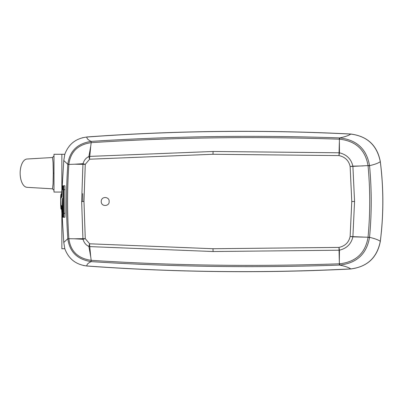 <?xml version="1.0" encoding="UTF-8"?>
<svg xmlns="http://www.w3.org/2000/svg" width="403" height="403" viewBox="0 0 403 403"><rect width="100%" height="100%" fill="white"/><g stroke="black" fill="none" stroke-linecap="round" stroke-linejoin="round"><path stroke-width="0.6" d="M82.776 193.631L82.776 201.5M61.855 214.104L61.855 248.716L64.818 248.716L63.775 242.46L62.248 217.076M83.366 265.476L87.068 266.03C175.098 272.398 262.917 273.39 350.529 269.002C367.188 266.892 377.102 257.759 380.281 241.604C383.706 214.885 383.706 188.141 380.281 161.376C377.102 145.236 367.204 136.113 350.575 134.013C262.751 129.615 174.917 130.597 87.083 136.955L82.368 137.755M61.83 192.06L53.987 192.06L53.987 154.284L61.855 154.284L61.855 188.896L61.855 154.284L64.818 154.284C68.601 144.103 75.925 138.355 86.781 137.035C174.973 130.653 262.947 129.665 350.716 134.078C367.173 136.113 377.032 145.307 380.296 161.663C383.646 188.261 383.646 214.819 380.296 241.337C377.027 257.703 367.163 266.897 350.716 268.922C348.988 267.562 345.316 266.277 339.704 265.078L339.361 265.088C255.023 268.005 172.308 266.851 91.209 261.618C88.252 262.937 86.776 264.388 86.781 265.965C75.915 264.645 68.596 258.892 64.818 248.716M339.361 265.088L339.386 263.809C255.059 266.741 172.333 265.587 91.204 260.338L91.209 261.618C77.401 259.547 69.603 251.91 67.805 238.707L63.775 242.46M350.716 268.922C262.746 273.335 174.766 272.347 86.781 265.965M90.715 256.721L91.204 260.338C78.021 258.479 70.58 251.306 68.878 238.813L68.868 238.667C67.17 213.887 67.17 189.108 68.868 164.333L68.878 164.187C70.58 151.694 78.026 144.516 91.204 142.662L91.209 141.388C172.308 136.149 255.028 134.995 339.361 137.912L339.704 137.927C356.766 139.841 366.71 149.09 369.541 165.663L369.556 165.845C371.778 189.612 371.778 213.383 369.556 237.16L368.03 237.407C365.35 253.129 355.914 261.925 339.724 263.794L339.386 263.809L339.054 250.218A6.297 3.738 -2.4 0 0 339.452 250.187C346.731 248.409 351.199 243.971 352.872 236.858A6.297 3.164 -87.2 0 0 352.897 236.637L354.559 201.5L352.897 166.363A6.297 3.164 -92.8 0 0 352.872 166.142C351.204 159.034 346.731 154.591 339.452 152.818A6.297 3.738 -177.6 0 0 339.054 152.787L213.106 151.473L89.763 156.399L90.715 146.274L88.892 156.545C86 157.875 84.046 160.263 83.028 163.709L74.424 164.212L82.932 164.318L81.653 201.5L82.932 238.682L74.419 238.788L83.028 239.296C84.056 242.752 86.01 245.14 88.892 246.455L90.715 256.721L89.763 246.601L213.101 251.527L339.054 250.218L338.994 247.407C345.129 246.037 348.842 242.384 350.136 236.46L351.779 201.5L350.136 166.54C348.842 160.611 345.129 156.963 338.994 155.593L213.011 154.273L89.632 159.205L85.26 164.348L83.985 201.5L85.26 238.652L89.632 243.795L213.006 248.732L338.994 247.407L339.452 250.187L339.346 260.293M68.878 238.813A3.148 0.277 -4 0 1 67.805 238.707L74.419 238.788M67.79 238.551C66.097 213.847 66.097 189.148 67.79 164.454L67.805 164.293C69.603 151.09 77.401 143.453 91.209 141.388C88.252 140.063 86.776 138.612 86.781 137.035M62.248 185.929L63.775 160.54L67.805 164.293A3.148 0.277 4 0 1 68.878 164.187M63.216 213.303L63.014 186.393L62.052 186.393L61.619 194.261L61.044 194.261A5.667 0.348 -90 0 0 60.697 199.928L60.697 203.077A5.667 0.348 -90 0 0 61.044 208.739L61.619 208.739L62.052 216.607L63.014 216.607L63.216 213.303L63.881 213.303L63.644 185.763L64.908 185.763L65.1 213.303L64.908 217.237L63.644 217.237L63.881 213.303L65.1 213.303M380.296 241.337C378.472 239.926 374.891 238.591 369.541 237.337C366.71 253.915 356.766 263.159 339.704 265.078L339.724 263.794M369.556 165.845L368.05 165.764C370.266 189.586 370.266 213.404 368.05 237.231L352.872 236.858A6.297 0.63 -169.9 0 1 350.136 236.46A6.297 0.665 -174.6 0 0 352.897 236.637L363.153 237.075M89.632 243.795A6.297 1.693 93.7 0 0 89.763 246.601A6.297 3.718 177 0 1 88.892 246.455A6.297 1.33 111.7 0 1 89.632 243.795M67.79 164.454L74.424 164.212M339.361 137.912L339.376 139.191C255.059 136.259 172.333 137.418 91.204 142.662L90.715 146.274M339.346 142.722L338.994 155.593L339.452 152.818L339.376 139.191L339.724 139.206C355.914 141.075 365.35 149.871 368.03 165.598L352.897 166.363A6.297 0.665 174.6 0 0 350.136 166.54A6.297 0.63 169.9 0 1 352.872 166.142L363.168 165.925M339.724 139.206L339.704 137.927C345.321 136.723 348.988 135.438 350.716 134.078M368.03 165.598A3.148 0.322 174.5 0 1 369.541 165.663C374.891 164.409 378.472 163.074 380.296 161.663M369.556 237.16L369.541 237.337A3.148 0.322 -174.5 0 1 368.03 237.407M101.213 201.5C101.254 195.727 109.747 196.755 109.122 201.5C109.752 206.245 101.254 207.278 101.213 201.5M89.632 159.205A6.297 1.33 -111.7 0 1 88.892 156.545A6.297 3.718 3 0 1 89.763 156.399A6.297 1.693 -93.7 0 0 89.632 159.205M63.775 160.54L64.818 154.284M63.014 186.393A0.63 0.63 -90 0 1 63.644 185.763L63.83 185.763M62.052 216.607A0.63 0.63 90 0 0 62.682 217.237L63.644 217.237A0.63 0.63 90 0 1 63.014 216.607M61.745 193.631L61.674 193.631C60.868 193.591 60.546 195.687 60.697 199.928L60.697 203.077C61.049 212.064 60.777 207.933 61.674 209.369L61.674 209.369A0.63 0.63 90 0 1 61.044 208.739M63.125 215.665L62.682 215.665L62.702 214.089L63.19 214.089M61.458 196.815A4.72 0.287 90 0 1 61.674 195.203L61.83 195.203A4.72 0.287 -90 0 0 61.614 196.78M62.546 188.926L62.682 187.335L63.125 187.335M61.614 206.22A4.72 0.287 -90 0 0 61.83 207.797M61.044 194.573L61.619 194.573L62.052 186.705L63.014 186.705L63.195 189.697L63.014 216.295L62.052 216.295L61.619 208.427L61.044 208.427A5.35 0.327 90 0 1 60.717 203.077L60.717 199.928A5.35 0.327 90 0 1 61.044 194.573A0.63 0.63 90 0 0 61.674 195.203L61.83 195.203M62.052 186.705A0.63 0.63 90 0 0 62.682 187.335L62.702 188.911L62.042 189.697L62.042 190.483A6.927 0.423 90 0 1 61.619 197.41L61.044 197.41L60.888 199.928L61.044 205.59L61.619 205.59A6.927 0.423 90 0 1 62.042 212.517L62.052 213.459L63.024 213.303L63.024 189.697L62.052 189.541L61.755 197.042M62.52 198.382L62.243 208.15L62.52 200.19L62.546 212.613L62.571 198.382M63.19 188.911L62.682 188.911A0.63 0.63 -90 0 0 62.052 189.541M61.044 205.59A0.63 0.63 90 0 0 61.674 206.22L61.79 206.22M53.987 177.612L53.987 168.731L53.987 173.174L53.267 173.174L53.075 162.605L52.506 157.518L53.987 155.946M53.987 158.439L53.987 160.701M53.987 187.984L53.987 188.564M53.987 185.652L53.987 181.869M53.987 181.415L53.987 190.397L52.506 188.826L53.075 183.748L53.267 173.174M52.506 188.826L27.026 187.33A14.165 7.083 90 0 1 20.15 173.174A14.165 7.083 -90 0 1 27.026 159.014L52.506 157.518M213.006 248.732A6.297 0.746 90.9 0 0 213.101 251.527M85.26 238.652L83.028 239.296A6.297 4.151 -94 0 1 82.932 238.682A6.297 0.645 176 0 0 85.26 238.652M351.779 201.5L354.559 201.5M83.985 201.5L81.653 201.5M85.26 164.348A6.297 0.645 -176 0 0 82.932 164.318A6.297 4.151 -86 0 1 83.028 163.709L85.26 164.348M213.011 154.273A6.297 0.746 -90.9 0 1 213.106 151.473M63.216 189.697L65.1 189.697M62.052 186.393A0.63 0.63 -90 0 1 62.682 185.763C61.508 187.138 62.168 184.735 61.85 189.697L62.042 189.697M61.709 209.046L61.85 213.303L62.682 214.089A0.63 0.63 90 0 1 62.052 213.459M61.619 208.739A0.63 0.63 90 0 0 61.76 209.137M61.044 194.261A0.63 0.63 -90 0 1 61.674 193.631M61.619 194.261A0.63 0.63 -90 0 1 61.76 193.863M61.85 189.697L62.042 190.483M63.014 216.295A0.63 0.63 -90 0 1 63.135 215.917M62.052 216.295A0.63 0.63 -90 0 1 62.682 215.665L62.546 214.074M61.871 212.517L62.042 213.303M61.619 208.427A0.63 0.63 -90 0 1 61.931 207.883M61.044 208.427A0.63 0.63 -90 0 1 61.674 207.797A4.72 0.287 90 0 1 61.458 206.185M60.717 203.077L60.888 203.077C60.777 205.545 61.039 206.593 61.674 206.22M60.717 199.928L60.888 203.077M61.619 194.573A0.63 0.63 90 0 0 61.931 195.117M63.014 186.705A0.63 0.63 90 0 0 63.135 187.083M63.024 189.697L63.09 216.013M63.014 213.459A0.63 0.63 90 0 0 63.19 213.902M63.014 189.541A0.63 0.63 -90 0 1 63.19 189.103M61.044 197.41A0.63 0.63 -90 0 1 61.674 196.78C60.959 196.74 60.702 197.792 60.888 199.928M61.85 213.303C62.153 218.577 61.604 215.943 62.682 217.237M61.85 190.483L61.709 193.959M63.09 186.987L63.195 189.697M61.755 205.958L62.042 212.517M53.987 173.174L53.987 176.746"/></g></svg>
